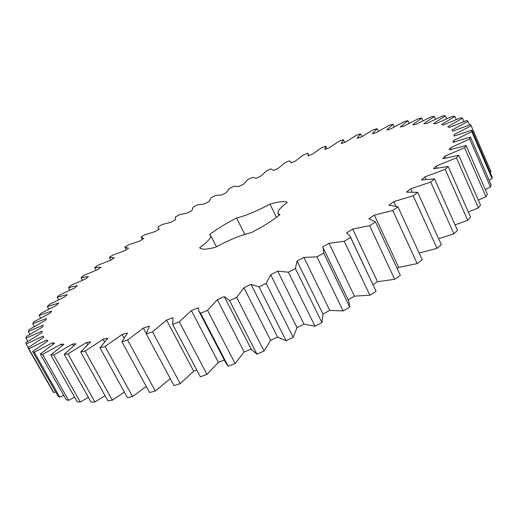 <?xml version="1.0" encoding="UTF-8"?>
<svg xmlns="http://www.w3.org/2000/svg" width="518" height="518" viewBox="0 0 518 518"><rect width="100%" height="100%" fill="white"/><g stroke="black" fill="none" stroke-linecap="round" stroke-linejoin="round"><path stroke-width="0.78" d="M471.898 130.109L471.807 131.663L453.561 140.559L453.017 142.346L470.448 137.069L469.664 138.973L450.537 147.766L449.281 149.896L466.096 145.467L464.594 147.714L444.8 156.261L442.812 158.722L458.708 155.277L456.455 157.861L436.266 165.987L433.527 168.764L448.187 166.446L445.169 169.341L424.896 176.878L421.399 179.94L434.505 178.865L430.723 182.045L410.709 188.798L406.481 192.12L417.709 192.392L413.189 195.81L393.81 201.612L388.888 205.134L397.947 206.824L392.741 210.431L374.378 215.119L368.829 218.784L375.453 221.944L369.632 225.68L352.674 229.085L346.581 232.835L350.097 236.234L350.563 237.471L344.224 241.258L329.047 243.266L322.513 247.028L323.284 248.161L323.705 253.101L316.964 256.863L303.911 257.388L297.047 261.091L295.389 268.518L288.384 272.177L277.732 271.173L270.681 274.734L266.187 283.391L259.058 286.881L251.029 284.337L243.926 287.691L236.7 297.423L229.591 300.66L224.333 296.626L217.32 299.708L207.537 310.321L200.595 313.248L198.802 311.02L198.161 307.809L191.369 310.56L179.28 321.846L172.643 324.41L173.012 317.689L166.569 320.066L152.48 331.805L146.27 333.955L149.333 326.107L143.35 328.082L127.609 340.041L121.924 341.77L127.519 332.97L122.08 334.518L105.05 346.49L99.974 347.772L107.873 338.209L103.056 339.329L85.107 351.107L80.698 351.955L90.637 341.815L86.493 342.502L67.981 353.923L64.277 354.338L75.971 343.816L72.526 344.081L53.788 354.992L50.803 354.998L63.96 344.269L61.221 344.14L42.573 354.409L40.3 354.027L54.623 343.259L52.59 342.761L34.292 352.292L32.725 351.567L47.921 340.896L46.575 340.054L28.866 348.782L27.972 347.74L43.777 337.296L43.098 336.15L26.165 344.023L25.9 342.702L42.081 332.588L42.023 331.17L26.023 338.163L26.353 336.596L42.683 326.903L43.208 325.252L28.257 331.352L29.137 329.577L45.422 320.37L46.49 318.512L32.686 323.724L34.065 321.769L50.142 313.112L51.703 311.078L39.109 315.41L40.941 313.312L56.669 305.238L58.683 303.062L47.332 306.546L49.573 304.325L64.834 296.866L67.249 294.574L57.181 297.228L59.784 294.923L74.469 288.092L77.247 285.709L68.467 287.568L71.393 285.191L85.418 279.008L88.526 276.56L81.028 277.661L84.24 275.233L97.533 269.703L100.926 267.21L94.71 267.579L98.174 265.125L110.684 260.25L114.323 257.724L109.369 257.401L113.053 254.934L124.728 250.712L128.587 248.18L124.883 247.196L128.749 244.729L139.543 241.161L143.59 238.636L141.123 237.024L145.15 234.576L155.024 231.65L159.227 229.144L158.178 228.27L157.971 226.936L162.134 224.514L171.063 222.235L175.395 219.761L175.337 216.99L179.604 214.607L187.555 212.963L191.997 210.535L193.104 207.226L197.462 204.895L204.409 203.885L208.929 201.508L211.202 197.695L215.617 195.422L221.529 195.04L226.101 192.735L229.519 188.435L233.974 186.24L238.824 186.474L243.434 184.259L247.973 179.493L252.454 177.383L256.209 178.237L260.826 176.114L266.485 170.921L270.959 168.907L273.595 170.377L278.192 168.356L284.952 162.756L289.407 160.845L290.76 161.979L290.883 162.93L295.441 161.033L303.289 155.044L307.692 153.25L308.106 153.84L307.983 155.95L312.471 154.183L321.393 147.844L325.725 146.186L324.78 149.488L329.176 147.87L339.154 141.207L343.389 139.692L341.181 143.596L345.448 142.139L356.462 135.192L360.567 133.832L357.057 138.338L361.169 137.056L373.193 129.856L377.136 128.671L372.293 133.767L376.204 132.679L389.206 125.272L392.955 124.281L386.739 129.953L390.417 129.073L404.351 121.503L407.867 120.726L400.252 126.949L403.658 126.301L418.466 118.635L421.71 118.078L412.671 124.844L415.76 124.443L431.377 116.731L434.298 116.427L423.828 123.692L426.554 123.556L442.884 115.89L445.441 115.851L433.534 123.569L435.845 123.718L452.79 116.174L454.921 116.421L441.608 124.547L443.447 124.993L460.865 117.67L462.522 118.221L447.837 126.683L449.158 127.454L466.893 120.454L468.019 121.329L452.039 130.037L452.784 131.138L470.648 124.579L471.186 125.79L454.001 134.654L454.131 136.092L471.898 130.109L492.074 176.813L492.1 178.626L489.109 180.173M471.807 131.663L492.1 178.626M453.561 140.559L454.169 141.951M279.04 215.397L278.101 213.474L279.927 214.685C272.792 220.435 263.274 226.411 251.353 232.621C240.967 235.036 228.988 239.931 215.41 247.293C206.391 249.65 201.139 249.767 199.65 247.643C207.815 241.744 211.474 237.678 210.619 235.437L209.615 234.609C216.822 229.118 225.816 223.588 236.596 218.013L244.774 234.382M278.101 213.474C277.311 211.208 280.387 207.53 287.322 202.447C284.699 200.952 278.917 201.515 269.975 204.131C257.213 210.988 246.089 215.617 236.596 218.013M470.448 137.069L491.129 184.835L490.481 186.992L485.249 189.497M466.096 145.467L487.328 194.276L485.962 196.769L478.341 200.123M458.708 155.277L480.516 205.089L478.405 207.906L468.291 211.966M448.187 166.446L470.597 217.197L467.722 220.305L455.044 224.883M434.505 178.865L457.536 230.471L453.904 233.845L438.623 238.668M417.709 192.392L441.375 244.755L437.004 248.336L419.133 253.049M397.947 206.824L422.241 259.829L417.184 263.571L398.685 267.392L397.118 268.486M375.453 221.944L400.362 275.446L394.69 279.28L377.531 281.74L373.025 284.641M350.097 236.234L376.062 291.323L369.865 295.169L354.422 296.166L348.187 299.864M323.284 248.161L348.899 301.353L349.76 307.142L343.143 310.923L329.752 310.386L323.005 314.083L321.937 322.578L315.041 326.223L303.982 324.113L297.028 327.635L293.162 337.309L286.117 340.734L277.622 337.076L270.597 340.358L264.012 351.036L256.967 354.17L251.385 349.469L224.495 296.995M251.165 349.035L244.224 351.994L235.088 363.474L228.192 366.265L226.146 363.519L198.802 311.02M224.339 360.062L218.428 362.341L206.98 374.397L200.362 376.787L172.643 324.41M196.846 370.143L193.687 371.225L180.219 383.624L174.003 385.586L146.27 333.955M170.28 378.658L155.283 391.032L149.566 392.547L121.924 341.77M146.244 386.441L132.563 396.561L127.434 397.617L99.974 347.772M124.378 392.081L112.361 400.2L107.873 400.802L80.698 351.955M105.024 395.681L94.891 401.987L91.097 402.149L64.277 354.338M88.39 397.332L80.29 402L77.195 401.748L50.803 354.998M74.598 397.144L68.603 400.356L66.207 399.721L40.3 354.027M63.682 395.26L59.803 397.183L58.1 396.199L32.725 351.567M55.607 391.815L53.827 392.631L52.791 391.343L27.972 347.74M471.186 125.79L490.999 171.685L490.08 172.196M454.001 134.654L454.564 135.93M469.664 138.973L490.481 186.992M450.537 147.766L451.21 149.313M468.019 121.329L469.586 124.942M464.594 147.714L485.962 196.769M444.8 156.261L445.571 158.003M462.522 118.221L463.96 121.542M456.455 157.861L478.405 207.906M436.266 165.987L437.166 168.013M454.921 116.421L456.267 119.516M445.169 169.341L467.722 220.305M424.896 176.878L425.984 179.312M445.441 115.851L446.717 118.771M430.723 182.045L453.904 233.845M410.709 188.798L412.114 191.913M434.298 116.427L435.528 119.231M413.189 195.81L437.004 248.336M393.81 201.612L395.869 206.099M421.71 118.078L422.915 120.798M392.741 210.431L417.184 263.571M374.378 215.119L398.685 267.392M407.867 120.726L409.065 123.401M369.632 225.68L394.69 279.28M352.674 229.085L377.531 281.74M392.955 124.281L394.159 126.949M350.563 237.471L376.062 291.323M344.224 241.258L369.865 295.169M329.047 243.266L354.422 296.166M377.136 128.671L378.367 131.378M323.705 253.101L349.76 307.142M316.964 256.863L343.143 310.923M303.911 257.388L329.752 310.386M297.047 261.091L323.005 314.083M360.567 133.832L361.849 136.616M295.389 268.518L321.937 322.578M288.384 272.177L315.041 326.223M277.732 271.173L303.982 324.113M270.681 274.734L297.028 327.635M343.389 139.692L344.651 142.411M266.187 283.391L293.162 337.309M259.058 286.881L286.117 340.734M251.029 284.337L277.622 337.076M243.926 287.691L270.597 340.358M325.725 146.186L326.91 148.705M236.7 297.423L264.012 351.036M229.591 300.66L256.967 354.17M217.32 299.708L244.224 351.994M207.537 310.321L235.088 363.474M200.595 313.248L228.192 366.265M191.369 310.56L218.428 362.341M179.28 321.846L206.98 374.397M166.569 320.066L193.687 371.225M152.48 331.805L180.219 383.624M143.35 328.082L146.316 333.605M127.609 340.041L155.283 391.032M122.08 334.518L123.931 337.924M105.05 346.49L132.563 396.561M103.056 339.329L104.461 341.886M85.107 351.107L112.361 400.2M86.493 342.502L87.646 344.58M67.981 353.923L94.891 401.987M72.526 344.081L73.504 345.849M53.788 354.992L80.29 402M61.221 344.14L62.082 345.681M42.573 354.409L68.603 400.356M52.59 342.761L53.36 344.14M34.292 352.292L59.803 397.183M46.575 340.054L47.287 341.31M28.866 348.782L53.827 392.631M124.883 247.196L126.224 249.728M43.098 336.15L43.752 337.315M26.165 344.023L28.192 347.584M109.369 257.401L110.839 260.14M26.023 338.163L27.868 341.414M94.71 267.579L96.147 270.234M28.257 331.352L29.966 334.363M81.028 277.661L82.44 280.244M32.686 323.724L34.285 326.56M68.467 287.568L69.872 290.132M39.109 315.41L40.631 318.123M57.181 297.228L58.605 299.799M47.332 306.546L48.796 309.168M269.975 204.131L276.457 217.372M308.929 155.575L308.106 153.84M291.161 162.814L290.76 161.979M175.324 219.8L175.11 219.392M158.773 229.416L158.178 228.27M142.353 239.407L141.233 237.276M216.375 246.769L210.619 235.437"/></g></svg>
